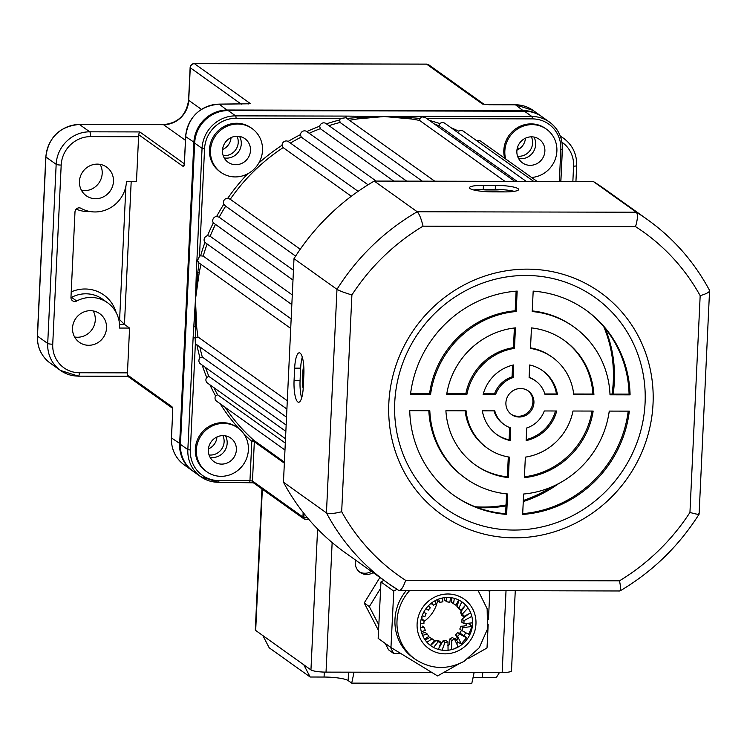 <?xml version="1.0" encoding="UTF-8"?>
<svg xmlns="http://www.w3.org/2000/svg" width="747" height="747" viewBox="0 0 747 747"><rect width="100%" height="100%" fill="white"/><g stroke="black" fill="none" stroke-linecap="round" stroke-linejoin="round"><path stroke-width="1.12" d="M591.241 382.212A6.312 6.013 125.5 0 0 591.428 383.118M286.904 409.039L195.723 343.947A4.137 3.94 -54.5 0 1 195.369 343.657L195.154 337.98L193.128 337.616L195.462 299.36L195.247 326.644L196.676 326.812A186.134 177.319 125.5 0 0 197.974 336.972L287.296 400.737M197.974 336.972L195.154 337.98M284.971 450.011L216.621 401.223A4.137 3.94 -54.5 0 1 215.584 395.938A188.197 179.289 -54.5 0 1 209.954 384.836M213.903 387.646A186.134 177.319 125.5 0 0 217.592 394.761L285.298 443.092M217.592 394.761L215.584 395.938M199.804 346.86A186.134 177.319 125.5 0 0 202.306 357.047L286.521 417.171M202.306 357.047L200.009 357.86A188.197 179.289 -54.5 0 1 196.872 344.769M286.148 425.043L200.504 363.901A4.137 3.94 -54.5 0 1 200.009 357.86M205.546 367.505A186.134 177.319 125.5 0 0 208.871 376.395L285.849 431.346M208.871 376.395L206.714 377.394A188.197 179.289 -54.5 0 1 202.213 365.124M285.503 438.76L207.498 383.08A4.137 3.94 -54.5 0 1 206.714 377.394M223.045 435.613A14.473 13.791 125.5 0 0 209.169 445.651A14.473 13.791 125.5 0 0 213.959 461.646A14.473 13.791 125.5 0 0 221.7 464.111A14.473 13.791 125.5 0 0 235.566 454.064A14.473 13.791 125.5 0 0 230.776 438.078A14.473 13.791 125.5 0 0 223.045 435.613M210.094 457.313A14.473 13.791 125.5 0 0 212.484 457.528A14.473 13.791 125.5 0 0 225.062 450.254A14.473 13.791 125.5 0 0 225.435 435.828M531.537 136.832A14.473 13.791 125.5 0 0 517.671 146.879A14.473 13.791 125.5 0 0 522.461 162.865A14.473 13.791 125.5 0 0 530.193 165.33A14.473 13.791 125.5 0 0 544.068 155.292A14.473 13.791 125.5 0 0 539.278 139.306A14.473 13.791 125.5 0 0 531.537 136.832M518.595 158.541A14.473 13.791 125.5 0 0 520.986 158.756A14.473 13.791 125.5 0 0 533.563 151.482A14.473 13.791 125.5 0 0 533.937 137.056M477.38 507.577A128.223 122.153 125.5 0 0 484.28 507.783A128.223 122.153 125.5 0 0 505.98 505.896M475.269 506.774A128.223 122.153 125.5 0 0 483.253 507.054A128.223 122.153 125.5 0 0 506.027 504.981M237.163 136.215A14.473 13.791 125.5 0 0 223.288 146.253A14.473 13.791 125.5 0 0 228.078 162.248A14.473 13.791 125.5 0 0 235.819 164.714A14.473 13.791 125.5 0 0 249.685 154.666A14.473 13.791 125.5 0 0 244.895 138.681A14.473 13.791 125.5 0 0 237.163 136.215M224.212 157.925A14.473 13.791 125.5 0 0 226.602 158.14A14.473 13.791 125.5 0 0 239.18 150.857A14.473 13.791 125.5 0 0 239.554 136.43M221.121 476.325A26.883 25.613 125.5 0 0 246.883 457.668A26.883 25.613 125.5 0 0 237.994 427.975A26.883 25.613 125.5 0 0 223.614 423.4A26.883 25.613 125.5 0 0 197.862 442.047A26.883 25.613 125.5 0 0 206.751 471.74A26.883 25.613 125.5 0 0 221.121 476.325M237.994 427.975L236.967 427.247A26.883 25.613 125.5 0 0 222.597 422.662A26.883 25.613 125.5 0 0 196.834 441.318A26.883 25.613 125.5 0 0 205.724 471.012L206.751 471.74M531.584 177.478A26.883 25.613 125.5 0 0 555.693 157.934A26.883 25.613 125.5 0 0 546.487 129.203A26.883 25.613 125.5 0 0 532.116 124.618A26.883 25.613 125.5 0 0 505.672 158.98M546.487 129.203L545.469 128.475A26.883 25.613 125.5 0 0 531.089 123.89A26.883 25.613 125.5 0 0 504.655 158.243M235.24 176.927A26.883 25.613 125.5 0 0 261.002 158.271A26.883 25.613 125.5 0 0 252.112 128.577A26.883 25.613 125.5 0 0 237.733 124.002A26.883 25.613 125.5 0 0 211.98 142.649A26.883 25.613 125.5 0 0 220.869 172.342A26.883 25.613 125.5 0 0 235.24 176.927M252.112 128.577L251.085 127.849A26.883 25.613 125.5 0 0 236.715 123.274A26.883 25.613 125.5 0 0 210.953 141.921A26.883 25.613 125.5 0 0 219.842 171.614L220.869 172.342M429.385 120.426A188.197 179.289 -54.5 0 1 439.899 123.591L439.18 125.711L517.148 181.372M346.169 117.979A2.064 0.523 -89.9 0 0 345.749 116.093L384.238 116.532L411.037 117.662A2.064 0.57 -81.2 0 0 411.28 118.969L384.238 116.532L410.495 116.327A2.064 0.691 89.2 0 1 411.037 117.662L420.001 118.428L419.655 120.482L504.916 181.344M326.42 123.843A188.197 179.289 -54.5 0 1 339.708 119.987L340.072 122.461L422.307 181.176M358.102 191.344L288.146 141.435A188.197 179.289 -54.5 0 1 300.406 134.656L301.237 137.093L368.056 184.789M358.018 118.857L384.238 116.532L357.477 117.55L358.018 118.857A186.134 177.319 125.5 0 0 349.484 120.342M357.234 116.215L357.477 117.55L346.608 118.446M300.406 134.656A4.137 3.94 -54.5 0 1 306.821 131.565A188.197 179.289 -54.5 0 1 319.697 126.206L320.295 128.68L393.753 181.11M258.798 163.079A188.197 179.289 -54.5 0 1 282.086 145.226L283.15 147.607A186.134 177.319 125.5 0 0 230.244 199.272L227.779 198.263A188.197 179.289 -54.5 0 1 247.687 173.808M290.704 328.409L198.963 262.907L197.815 272.179L199.225 272.646L195.462 299.36L196.676 326.812M219.17 217.237L216.639 216.462A188.197 179.289 -54.5 0 1 223.801 204.276L225.669 206.172A186.134 177.319 125.5 0 0 219.17 217.237L293.45 270.265M215.36 224.632A186.134 177.319 125.5 0 0 210.122 236.267L207.545 235.735A188.197 179.289 -54.5 0 1 213.334 222.858L292.992 280.05M193.809 326.178A2.064 0.523 -176 0 0 195.247 326.644L195.611 337.532M439.899 123.591A4.137 3.94 -54.5 0 1 444.81 123.274L526.224 181.39M451.188 127.821A188.197 179.289 -54.5 0 1 458.807 131.211A4.137 3.94 -54.5 0 1 463.345 131.183L533.713 181.409M476.913 140.856A4.137 3.94 -54.5 0 1 480.788 141.211L537.102 181.418M282.086 145.226A4.137 3.94 -54.5 0 1 288.146 141.435M319.697 126.206A4.137 3.94 -54.5 0 1 326.009 123.554L406.685 181.138M339.708 119.987A4.137 3.94 -54.5 0 1 340.585 118.474L345.861 117.755L434.735 181.204M198.963 262.907L197.469 260.591L199.486 256.361A4.137 3.94 -54.5 0 1 200.616 255.819A188.197 179.289 -54.5 0 1 204.958 242.43A4.137 3.94 -54.5 0 1 207.545 235.735M213.334 222.858A4.137 3.94 -54.5 0 1 216.639 216.462M223.801 204.276A4.137 3.94 -54.5 0 1 227.779 198.263M180.457 444.362A33.092 31.523 125.5 0 0 193.258 471.366L200.644 476.633A33.092 31.523 -54.5 0 1 187.842 449.629L180.457 444.362L194.668 143.088A33.092 31.523 125.5 0 1 228.227 110.584L524.459 111.21A33.092 31.523 125.5 0 1 542.145 116.849L549.531 122.116A33.092 31.523 -54.5 0 1 562.323 149.12L560.838 149.484A31.019 29.553 125.5 0 0 532.256 118.885L426.92 118.661M410.495 116.327L421.7 116.252A2.064 0.523 90.1 0 1 421.99 116.868L425.351 117.54L514.758 181.372M196.368 272.011L197.815 272.179L195.462 299.36L196.368 272.011L202.054 148.364L194.668 143.088M283.15 147.607L351.314 196.265M230.244 199.272L300.238 249.246M210.122 236.267L292.282 294.925M207.096 244.11A186.134 177.319 125.5 0 0 203.203 256.118L291.153 318.904M523.264 501.573A128.223 122.153 125.5 0 0 558.812 483.505M608.917 413.324A128.223 122.153 125.5 0 0 609.561 411.102M613.166 394.089A128.223 122.153 125.5 0 0 605.219 328.493M195.369 343.657L190.354 450.002A31.019 29.553 125.5 0 0 218.936 480.601L249.965 480.666L251.814 441.384A2.064 0.626 131.7 0 1 253.691 440.198L284.402 462.122M204.958 242.43L291.834 304.599M203.203 256.118L200.616 255.819M420.001 118.428L421.99 116.868M197.469 260.591L196.769 260.376M309.09 519.716L304.832 519.09A2.064 1.027 -81.6 0 1 304.627 519.1A2.064 1.027 -81.6 0 1 303.88 517.307L307.503 517.839M523.311 500.49A128.223 122.153 125.5 0 0 551.613 486.951M612.036 394.089A128.223 122.153 125.5 0 0 603.781 326.756M355.535 560.063A12.41 11.821 125.5 0 0 355.236 562.248A12.41 11.821 125.5 0 0 360.035 572.37A12.41 11.821 125.5 0 0 373.136 572.632M443.905 672.375L502.161 672.496L506.018 590.802M474.149 672.431L471.796 683.384L351.706 683.131L354.05 672.179L326.028 672.123A12.41 2.12 -177.3 0 1 310.948 669.91L303.786 664.793L310.145 677.015L269.2 647.789L262.841 635.566L255.679 630.449A12.41 2.12 -177.3 0 1 255.297 629.889L261.945 488.911M354.05 672.179L431.673 672.347M262.841 635.566L303.786 664.793M348.541 672.169L348.149 680.592L351.706 683.131M348.149 680.592A19.814 3.38 2.7 0 0 324.067 677.043L310.145 677.015M482.739 672.449L482.506 677.38L496.428 677.408L499.463 672.487M482.506 677.38A19.814 3.38 2.7 0 0 472.972 677.912M371.399 571.39A12.41 11.821 -54.5 0 1 359.195 571.716M515.262 590.821L511.49 670.89A12.41 2.12 -177.3 0 1 502.161 672.496M437.63 600.289A32.056 30.543 -54.5 0 1 423.997 621.467M457.556 639.199A32.056 30.543 -54.5 0 1 457.005 639.721L455.119 638.377A32.056 30.543 -54.5 0 1 454.465 638.965L452.402 637.48A20.683 19.702 -54.5 0 1 451.104 638.283A20.683 19.702 -54.5 0 1 449.75 638.984C449.983 643.428 449.32 645.688 447.752 645.782M465.484 623.726L466.436 624.399A32.056 30.543 -54.5 0 1 466.137 625.379M461.515 630.281A32.056 30.543 -54.5 0 1 459.75 633.082L461.637 634.427A32.056 30.543 -54.5 0 1 461.515 634.595M431.542 603.006L433.503 605.247A20.683 19.702 -54.5 0 1 434.801 604.444A20.683 19.702 -54.5 0 1 436.145 603.744L434.829 600.849M459.106 600.186L456.931 606.452A20.683 19.702 -54.5 0 1 458.733 608.777L460.778 610.243A20.683 19.702 -54.5 0 0 458.975 607.918L456.931 606.452M465.652 605.079L460.778 610.243M458.975 607.918L461.842 601.821M468.182 633.577C469.966 634.978 467.846 633.951 461.823 630.496A20.683 19.702 -54.5 0 0 462.981 627.657L471.936 626.481L469.443 623.95A37.229 35.464 125.5 0 0 469.527 623.661M457.043 643.27A37.229 35.464 125.5 0 0 458.154 642.289L461.216 643.914L457.64 636.332A20.683 19.702 -54.5 0 0 459.657 634.016C465.67 637.462 467.79 638.489 466.016 637.098L463.971 635.641A37.229 35.464 125.5 0 0 465.792 632.737M451.627 649.61L451.804 640.45A20.683 19.702 -54.5 0 0 453.149 639.74A20.683 19.702 -54.5 0 0 454.447 638.946L458.004 646.547L454.475 648.826M448.667 650.17L448.153 649.797M454.335 598.338L453.532 603.772A20.683 19.702 -54.5 0 1 455.987 605.266A20.683 19.702 -54.5 0 1 456.034 605.294L455.95 605.229M458.602 599.934L456.034 605.294M453.532 603.772L451.487 602.315L451.842 597.796M446.314 597.497L446.93 601.849A20.683 19.702 -54.5 0 1 449.834 602.371L450.562 597.619M446.93 601.849L444.885 600.383L444.381 597.675M438.508 599.141L439.974 602.353A20.683 19.702 -54.5 0 1 442.924 601.839L442.401 598.011M439.974 602.353L437.929 600.896M433.503 605.247L431.449 603.781M425.939 608.693L428.292 610.168A20.683 19.702 -54.5 0 1 430.309 607.853L428.451 605.733M422.148 615.761L424.968 616.536A20.683 19.702 -54.5 0 1 426.117 613.689L424.072 612.232M423.736 612.195L426.117 613.689M420.524 623.642L423.941 623.568A20.683 19.702 -54.5 0 1 424.081 620.542L422.036 619.076M421.037 619.702L424.081 620.542M421.317 631.71L425.332 630.421A20.683 19.702 -54.5 0 1 424.445 627.573L422.4 626.117M420.598 627.657L424.445 627.573M424.632 639.255L428.974 636.276A20.683 19.702 -54.5 0 1 427.172 633.951L425.118 632.485L421.794 633.353M422.578 635.417L427.172 633.951M430.431 645.455L434.418 640.412A20.683 19.702 -54.5 0 1 431.962 638.928A20.683 19.702 -54.5 0 1 431.915 638.89L429.87 637.434L425.202 640.086M426.948 642.261L431.915 638.89M434.418 640.412L432.373 638.956A20.683 19.702 -54.5 0 1 429.955 637.499M438.442 649.423L441.019 642.345A20.683 19.702 -54.5 0 1 438.115 641.813L436.071 640.347L430.599 645.576M433.568 647.453L438.115 641.813M441.019 642.345L438.975 640.879A20.683 19.702 -54.5 0 1 436.071 640.347M448.051 650.245L447.976 641.832A20.683 19.702 -54.5 0 1 445.025 642.355L442.971 640.889L439.441 647.21M442.047 650.17L445.025 642.355M447.976 641.832L445.931 640.375A20.683 19.702 -54.5 0 1 442.971 640.889M451.804 640.45L449.75 638.984M461.216 643.914L466.651 637.705L466.016 637.098M459.657 634.016L457.612 632.56A20.683 19.702 -54.5 0 1 455.595 634.866C457.594 638.302 458.07 639.918 457.005 639.721L457.463 639.628M457.64 636.332L455.595 634.866M457.612 632.56L461.805 634.661M462.981 627.657L460.936 626.191A20.683 19.702 -54.5 0 1 459.778 629.039L461.823 630.496M460.936 626.191C465.064 626.163 466.903 625.566 466.436 624.399L466.473 624.978M464.008 620.626A20.683 19.702 -54.5 0 1 463.859 623.652L461.814 622.186A20.683 19.702 -54.5 0 0 461.954 619.16L464.008 620.626L471.824 616.406M472.58 622.83L463.859 623.652M467.519 614.856L461.954 619.16M462.617 613.773A20.683 19.702 -54.5 0 1 463.504 616.611L461.45 615.154A20.683 19.702 -54.5 0 0 460.572 612.307L462.617 613.773L467.995 607.937M470.694 612.923L463.504 616.611M464.811 606.106L460.572 612.307M378.832 624.931L369.326 606.639L380.662 588.225M400.822 653.532L393.697 653.513L390.345 647.079M378.552 630.58L364.209 602.988L379.915 577.468M393.697 653.513L388.58 649.862L385.228 643.419M369.326 606.639L364.209 602.988M468.257 623.736L469.443 623.95M459.75 633.082L463.971 635.641M458.154 642.289L455.119 638.377M458.397 646.902A26.883 25.613 -54.5 0 1 423.344 637.042A26.883 25.613 -54.5 0 1 434.67 600.943A26.883 25.613 -54.5 0 1 469.723 610.794A26.883 25.613 -54.5 0 1 458.397 646.902M488.519 590.765L489.827 591.559L488.445 619.412M458.929 663.868L437.583 675.951L390.961 647.509L393.762 591.101L396.956 589.29M488.183 624.511L487.016 647.976L468.761 658.303M406.275 590.597A46.949 44.727 125.5 0 0 413.119 657.743L415.164 659.209A46.949 44.727 -54.5 0 1 409.589 590.597M488.715 590.765L489.827 591.559M393.762 591.101L380.97 581.969L378.159 638.377L390.961 647.509M380.97 581.969L383.893 580.316M100.117 164.377A17.583 16.751 -54.5 0 1 99.631 181.866A17.583 16.751 -54.5 0 1 84.374 190.69A17.583 16.751 -54.5 0 1 81.516 190.438M93.207 310.939A17.583 16.751 -54.5 0 1 92.721 328.437A17.583 16.751 -54.5 0 1 77.464 337.252A17.583 16.751 -54.5 0 1 74.607 337M138.587 136.72L90.555 136.626A28.956 27.583 125.5 0 0 61.189 165.059L52.738 344.199A28.956 27.583 125.5 0 0 79.415 372.753A4.137 1.046 90.1 0 1 78.388 376.161A4.137 1.046 90.1 0 1 78.202 376.096A33.092 31.523 -54.5 0 1 60.516 370.456A33.092 31.523 -54.5 0 1 47.715 343.461L56.165 164.321A33.092 31.523 -54.5 0 1 89.724 131.817L139.764 131.93L138.55 134.591A4.137 1.046 90.1 0 1 138.587 136.72L136.477 181.512L126.467 181.484A31.019 29.553 -54.5 0 1 95.009 211.961A31.019 29.553 -54.5 0 1 81.049 208.338A4.137 3.94 125.5 0 0 74.989 211.915L70.965 297.409A4.137 3.94 125.5 0 0 76.68 301.013A31.019 29.553 -54.5 0 1 107.559 302.74A31.019 29.553 -54.5 0 1 119.557 328.054L129.567 328.073L127.457 372.856A4.137 1.046 90.1 0 1 127.223 374.798L128.241 376.199M90.35 310.687A17.583 16.751 125.5 0 0 73.514 322.881A17.583 16.751 125.5 0 0 79.322 342.294A17.583 16.751 125.5 0 0 88.716 345.291A17.583 16.751 125.5 0 0 105.56 333.097A17.583 16.751 125.5 0 0 99.753 313.684A17.583 16.751 125.5 0 0 90.35 310.687M97.259 164.125A17.583 16.751 125.5 0 0 80.424 176.32A17.583 16.751 125.5 0 0 86.232 195.733A17.583 16.751 125.5 0 0 95.635 198.73A17.583 16.751 125.5 0 0 112.47 186.535A17.583 16.751 125.5 0 0 106.662 167.113A17.583 16.751 125.5 0 0 97.259 164.125M236.995 136.215A13.446 12.811 -54.5 0 1 224.604 155.656A13.446 12.811 -54.5 0 1 223.176 155.572M222.877 435.613A13.446 12.811 -54.5 0 1 210.486 455.054A13.446 12.811 -54.5 0 1 209.057 454.97M531.378 136.832A13.446 12.811 -54.5 0 1 518.988 156.282A13.446 12.811 -54.5 0 1 517.559 156.198M516.933 150.128A13.446 12.811 125.5 0 0 525.44 138.214M216.938 436.986A13.446 12.811 -54.5 0 1 208.432 448.91M231.056 137.588A13.446 12.811 -54.5 0 1 222.55 149.512M192.857 471.068A33.092 31.523 -54.5 0 1 192.455 470.787A33.092 31.523 -54.5 0 1 179.654 443.783L193.865 142.518A33.092 31.523 -54.5 0 1 227.424 110.014L523.647 110.64A33.092 31.523 -54.5 0 1 541.342 116.271A33.092 31.523 -54.5 0 1 541.743 116.569M248.919 103.796L219.235 104.169A33.092 31.523 125.5 0 0 185.676 136.673L184.425 163.135A4.137 1.046 90.1 0 1 183.211 166.469L138.55 134.591M515.281 104.795A2.064 0.523 90.1 0 1 515.365 104.757L489.005 104.701A2.064 0.523 90.1 0 1 489.098 104.739L483.29 104.113M131.192 181.493L124.45 324.422L129.567 328.073M119.52 324.413L124.45 324.422L119.613 319.613L125.907 186.087M303.198 388.505A9.309 2.344 90.1 0 1 302.479 379.971L302.862 371.829A9.309 2.344 90.1 0 1 303.758 366.077M300.126 353.107A18.61 4.687 -89.9 0 0 299.295 352.808A18.61 4.687 -89.9 0 0 294.654 368.131L294.075 380.344A18.61 4.687 -89.9 0 0 298.641 402.25A18.61 4.687 -89.9 0 0 303.291 386.927L303.861 374.714A18.61 4.687 -89.9 0 0 300.126 353.107M302.292 357.141A18.61 4.687 -89.9 0 0 300.658 368.15L300.079 380.363A18.61 4.687 -89.9 0 0 301.657 397.936M504.617 191.914A9.309 1.587 2.7 0 0 495.55 191.045L487.539 191.027A9.309 1.587 2.7 0 0 482.45 191.372M518.063 188.664A18.61 3.175 2.7 0 0 495.438 185.331L483.43 185.312A18.61 3.175 2.7 0 0 469.443 187.721A18.61 3.175 2.7 0 0 492.637 191.886L504.655 191.914A18.61 3.175 2.7 0 0 518.642 189.495A18.61 3.175 2.7 0 0 518.063 188.664M473.691 189.962A18.61 3.175 -177.3 0 1 483.234 189.383L495.252 189.402A18.61 3.175 -177.3 0 1 514.197 191.335M533.928 402.792A14.473 13.791 125.5 0 0 528.325 390.98A14.473 13.791 125.5 0 0 513.936 390.167A14.473 13.791 125.5 0 0 505.906 402.736A14.473 13.791 125.5 0 0 511.499 414.548A14.473 13.791 125.5 0 0 525.888 415.369A14.473 13.791 125.5 0 0 533.928 402.792M510.995 414.174A14.473 13.791 125.5 0 0 525.15 414.482A14.473 13.791 125.5 0 0 532.9 402.063A14.473 13.791 125.5 0 0 527.802 390.625M653.037 403.772A136.496 130.034 125.5 0 0 527.27 269.144A136.496 130.034 125.5 0 0 388.832 403.221A136.496 130.034 125.5 0 0 514.599 537.849A136.496 130.034 125.5 0 0 653.037 403.772M645.081 403.025A129.334 123.208 125.5 0 0 525.916 275.466A129.334 123.208 125.5 0 0 394.743 402.502A129.334 123.208 125.5 0 0 513.908 530.062A129.334 123.208 125.5 0 0 645.081 403.025M294.001 258.658A223.362 212.783 -54.5 0 1 374.247 181.073L593.361 181.53L636.351 212.223A223.362 212.783 -54.5 0 1 647.63 219.721C673.654 238.414 694.299 261.992 709.575 290.452L699.099 514.179C678.762 546.225 652.374 571.828 619.926 590.98L398.693 590.382A223.362 212.783 -54.5 0 1 388.076 583.304L345.095 552.612A223.362 212.783 -54.5 0 1 283.458 482.207L294.001 258.658L336.981 289.341C339.67 290.91 344.638 292.777 351.902 294.944L341.678 511.723A210.953 200.962 125.5 0 0 405.686 580.372L619.487 580.821A210.953 200.962 125.5 0 0 689.948 512.451C696.895 514.403 699.818 514.814 698.725 513.675M374.247 181.073L417.237 211.756L636.351 212.223C637.994 214.389 637.723 219.188 635.529 226.621L423.045 226.173C421.233 218.731 419.291 213.922 417.237 211.756A223.362 212.783 -54.5 0 0 336.981 289.341L326.439 512.89C329.147 514.029 334.226 513.637 341.678 511.723M593.361 181.53A223.362 212.783 -54.5 0 1 604.64 189.028L647.63 219.721M283.458 482.207L326.439 512.89A223.362 212.783 -54.5 0 0 388.076 583.304L398.758 590.419M524.431 476.801A76.521 72.898 125.5 0 0 592.016 411.065M522.695 513.637A113.749 108.362 125.5 0 0 628.208 411.139M573.668 394.005L592.894 394.052A76.521 72.898 125.5 0 0 563.864 340.118M530.51 347.869A55.838 53.196 -54.5 0 1 551.333 356.59L552.36 357.318A55.838 53.196 -54.5 0 1 573.743 394.733L593.921 394.78A76.521 72.898 125.5 0 0 564.377 340.483A76.521 72.898 125.5 0 0 531.453 327.905L530.482 348.429A55.838 53.196 -54.5 0 1 552.36 357.318M529.119 377.244A26.883 25.613 -54.5 0 1 534.507 380.148L535.534 380.886A26.883 25.613 -54.5 0 1 545.058 394.677L557.477 394.705A39.292 37.434 125.5 0 0 542.742 370.783A39.292 37.434 125.5 0 0 529.698 364.975L529.109 377.599A26.883 25.613 -54.5 0 1 535.534 380.886M544.843 393.949L556.45 393.968A39.292 37.434 125.5 0 0 542.229 370.419M609.972 394.08L629.067 394.127A113.749 108.362 125.5 0 0 585.489 309.818M532.247 310.92A93.067 88.66 -54.5 0 1 572.958 326.29L573.985 327.018A93.067 88.66 -54.5 0 1 610.01 394.808L630.085 394.855A113.749 108.362 125.5 0 0 586.003 310.182A113.749 108.362 125.5 0 0 533.181 291.115L532.219 311.546A93.067 88.66 -54.5 0 1 573.985 327.018M526.177 439.619A39.292 37.434 125.5 0 0 555.488 410.981M453.317 494.981A113.749 108.362 125.5 0 0 505.616 513.684L506.55 493.888M465.839 478.51A93.067 88.66 -54.5 0 1 429.814 410.719L409.739 410.673A113.749 108.362 125.5 0 0 453.821 495.345A113.749 108.362 125.5 0 0 506.643 514.412L507.605 493.991A93.067 88.66 -54.5 0 1 465.839 478.51L464.811 477.781A93.067 88.66 -54.5 0 1 428.825 410.719M483.318 393.818L494.514 393.837A26.883 25.613 -54.5 0 1 512.068 376.843L512.619 365.18M487.464 448.209A55.838 53.196 -54.5 0 1 466.081 410.794L445.903 410.757A76.521 72.898 125.5 0 0 475.456 465.045A76.521 72.898 125.5 0 0 508.371 477.622L509.342 457.108A55.838 53.196 -54.5 0 1 487.464 448.209L486.446 447.481A55.838 53.196 -54.5 0 1 465.138 410.794M474.943 464.681A76.521 72.898 125.5 0 0 507.353 476.894L508.296 456.931M446.79 393.744L465.829 393.781A55.838 53.196 -54.5 0 1 513.45 347.663L514.375 327.998M496.578 434.38A39.292 37.434 125.5 0 0 509.099 439.824L509.678 427.555M504.29 424.651A26.883 25.613 -54.5 0 1 494.775 410.859L482.357 410.831A39.292 37.434 125.5 0 0 497.082 434.745A39.292 37.434 125.5 0 0 510.126 440.562L510.715 427.928A26.883 25.613 -54.5 0 1 504.29 424.651L503.273 423.913A26.883 25.613 -54.5 0 1 493.954 410.85M410.589 393.66L429.562 393.706A93.067 88.66 -54.5 0 1 515.187 310.78L516.112 291.171M524.385 477.66A76.521 72.898 125.5 0 0 593.155 411.065L572.977 411.018A55.838 53.196 -54.5 0 1 525.356 457.136L524.385 477.66M522.657 514.44A113.749 108.362 125.5 0 0 629.319 411.139L609.244 411.093A93.067 88.66 -54.5 0 1 523.619 494.019L522.657 514.44M526.14 440.59A39.292 37.434 125.5 0 0 556.702 410.99L544.283 410.962A26.883 25.613 -54.5 0 1 526.728 427.966L526.14 440.59M495.541 394.575A26.883 25.613 -54.5 0 1 513.096 377.571L513.693 364.938A39.292 37.434 125.5 0 0 483.122 394.547L495.541 394.575L494.514 393.837M466.856 394.509A55.838 53.196 -54.5 0 1 514.468 348.391L515.439 327.868A76.521 72.898 125.5 0 0 446.678 394.472L466.856 394.509L465.829 393.781M517.176 291.087A113.749 108.362 125.5 0 0 410.505 394.388L430.58 394.435A93.067 88.66 -54.5 0 1 516.205 311.508L517.176 291.087M515.187 310.78L516.205 311.508M429.562 393.706L430.58 394.435M509.099 439.824L510.126 440.562M513.45 347.663L514.468 348.391M507.353 476.894L508.371 477.622M512.068 376.843L513.096 377.571M505.616 513.684L506.643 514.412M629.067 394.127L630.085 394.855M556.45 393.968L557.477 394.705M592.894 394.052L593.921 394.78M619.179 590.849C620.897 591.381 621 588.038 619.487 580.821M398.693 590.382C400.831 590.914 403.165 587.572 405.686 580.372M689.948 512.451L700.172 295.681C707.316 293.543 710.341 291.685 709.267 290.125M439.18 125.711A186.134 177.319 125.5 0 0 434.885 124.347M419.655 120.482A186.134 177.319 125.5 0 0 411.28 118.969M253.224 482.683A4.137 0.71 2.7 0 0 249.535 482.338M284.355 463.187L254.325 441.757L252.477 481.031L249.965 480.666A2.064 0.523 90.1 0 1 249.442 482.366A2.064 0.523 90.1 0 1 249.358 482.338L218.516 482.273M340.072 122.461A186.134 177.319 125.5 0 0 328.96 125.655M301.237 137.093A186.134 177.319 125.5 0 0 290.443 143.041M320.295 128.68A186.134 177.319 125.5 0 0 309.211 133.265M201.018 264.391A186.134 177.319 125.5 0 0 199.225 272.646M225.202 407.348A186.134 177.319 125.5 0 0 253.691 440.198A2.064 1.97 125.5 0 1 254.325 441.757L251.814 441.384A188.197 179.289 -54.5 0 1 243.615 433.577M239.161 428.871A188.197 179.289 -54.5 0 1 220.178 403.763M559.326 181.465L560.838 149.484M340.585 118.474L236.024 118.259A31.019 29.553 125.5 0 0 204.566 148.728L199.486 256.361M218.329 482.273A33.092 31.523 -54.5 0 1 200.644 476.633L218.423 482.301A2.064 0.523 90.1 0 1 218.329 482.273M562.314 149.297L560.801 181.465M421.7 116.252L531.836 116.485L524.459 111.21M532.256 118.885A2.064 0.523 90.1 0 0 531.836 116.485A33.092 31.523 -54.5 0 1 549.531 122.116C558.336 128.801 562.622 137.831 562.388 149.213L560.866 181.465M204.566 148.728L202.054 148.364A33.092 31.523 -54.5 0 1 235.613 115.86L228.227 110.584M236.024 118.259A2.064 0.523 -89.9 0 0 235.613 115.86L345.749 116.093M190.354 450.002L187.842 449.629L193.128 337.616M304.487 519.062A2.064 1.97 -54.5 0 1 303.73 518.735L253.28 482.721A2.064 1.97 125.5 0 1 252.477 481.031L302.927 517.055L303.142 512.47M304.048 513.619L303.88 517.307L302.927 517.055A2.064 1.97 -54.5 0 0 303.73 518.735A2.064 2.064 0 0 0 304.627 519.1L309.137 519.763M218.936 480.601A2.064 0.523 90.1 0 1 218.423 482.301L253.429 482.814M332.144 542.555L326.028 672.123M262.346 489.192L255.679 630.449M310.948 669.91L317.596 529.007M324.067 677.043L324.301 672.095M459.956 649.909A30.403 28.965 125.5 0 0 472.758 609.085A30.403 28.965 125.5 0 0 433.111 597.936A30.403 28.965 125.5 0 0 420.309 638.76A30.403 28.965 125.5 0 0 459.956 649.909M90.499 211.597A35.156 33.494 -54.5 0 1 88.678 211.644A35.156 33.494 -54.5 0 1 76.185 209.16M107.559 302.74L102.442 299.089A31.019 29.553 125.5 0 0 71.563 297.362L76.68 301.013M70.993 296.746A4.137 0.588 -117.8 0 0 71.563 297.362A4.137 3.94 -54.5 0 1 70.956 297.623M541.342 116.271L533.153 110.425A33.092 31.523 125.5 0 0 515.458 104.795L489.098 104.739M523.815 111.21L515.458 104.795A2.064 0.523 90.1 0 0 515.365 104.757L533.153 110.425M180.475 443.97L171.465 437.938A33.092 31.523 125.5 0 0 184.266 464.942C175.452 458.256 171.166 449.227 171.399 437.845L172.716 411.476A4.137 1.046 90.1 0 0 171.885 406.676L127.223 374.798M483.477 104.141A4.137 3.94 -54.5 0 0 482.413 103.992L426.63 64.167L194.453 63.682L250.236 103.506A4.137 3.94 -54.5 0 0 248.396 103.945M227.592 110.593L219.235 104.169A2.064 0.523 90.1 0 0 219.142 104.132L249.012 103.758M194.687 142.696L185.611 136.58C188.421 116.831 199.598 106.018 219.142 104.132A2.064 0.523 90.1 0 0 219.048 104.169M560.39 136.337A33.092 31.523 -54.5 0 1 563.761 138.419L560.222 135.898M518.978 149.064L517.354 147.897M572.856 181.493L573.584 166.142A28.956 27.583 125.5 0 0 561.977 142.238M61.189 165.059A4.137 0.71 -177.3 0 1 56.165 164.321L45.922 157.019L37.481 336.15A33.092 31.523 125.5 0 0 50.273 363.154L60.516 370.456L78.388 376.161L127.718 376.264M90.555 136.626A4.137 1.046 -89.9 0 0 89.724 131.817L79.49 124.516A33.092 31.523 125.5 0 0 45.922 157.019A4.137 0.71 -177.3 0 1 45.8 156.833A4.137 0.71 -177.3 0 1 45.95 156.655M52.738 344.199A4.137 0.71 -177.3 0 1 47.715 343.461L37.481 336.15A4.137 0.71 -177.3 0 1 37.35 335.963A4.137 0.71 -177.3 0 1 37.499 335.795M139.764 131.93L184.313 163.733M185.433 140.315L163.556 124.693L79.49 124.516A4.137 1.046 -89.9 0 0 79.303 124.45A4.137 1.046 -89.9 0 0 79.117 124.516M79.415 372.753L127.457 372.856M201.41 109.37L188.72 100.313A24.819 23.643 -54.5 0 1 163.556 124.693A4.137 1.046 -89.9 0 0 163.369 124.628A4.137 1.046 -89.9 0 0 163.182 124.693M241.3 104.178L190.261 67.744L188.72 100.313A4.137 0.71 -177.3 0 1 188.589 100.126A4.137 0.71 -177.3 0 1 188.739 99.958M71.217 291.881A35.156 33.494 -54.5 0 1 116.14 312.554M118.782 319.604L119.613 319.613M194.061 63.7A4.137 1.046 90.1 0 1 194.267 63.616A4.137 1.046 90.1 0 1 194.453 63.682A4.137 3.94 -54.5 0 0 190.261 67.744A4.137 0.71 -177.3 0 1 190.13 67.557L188.589 100.126C186.423 115.038 178.019 123.208 163.369 124.628L79.303 124.45C59.76 126.327 48.592 137.121 45.8 156.833L37.35 335.963C37.107 347.364 41.421 356.422 50.273 363.154M483.972 104.235L428.843 64.877A4.137 3.94 -54.5 0 0 426.63 64.167A4.137 1.046 -89.9 0 0 426.444 64.111A4.137 1.046 -89.9 0 0 426.266 64.167M172.352 408.058A2.064 1.97 -54.5 0 1 171.885 406.676M183.211 166.469A2.064 1.97 -54.5 0 1 184.135 164.816M573.584 166.142A4.137 0.71 2.7 0 0 576.684 165.61L575.937 181.493M185.686 136.486L184.22 164.919M171.474 437.761L172.716 411.476M172.725 411.298L172.678 408.366M303.945 371.829L302.862 371.829M300.658 368.15L294.654 368.131M495.513 191.895L495.55 191.045M495.252 189.402L495.438 185.331M423.045 226.173A210.953 200.962 125.5 0 0 351.902 294.944M700.172 295.681A210.953 200.962 125.5 0 0 635.529 226.621M483.234 189.383L483.43 185.312M487.511 191.746L487.539 191.027M300.079 380.363L294.075 380.344M303.618 379.971L302.479 379.971M225.295 205.911L295.616 256.109M306.793 131.547L376.18 181.073M421.924 619.048L422.074 615.967M471.936 626.481L468.817 634.175M478.22 590.746L487.156 608.777L487.483 629.067L479.238 647.77L464.008 661.384C447.126 670.124 430.842 669.405 415.164 659.209M192.455 470.787L184.266 464.942M190.13 67.557A4.137 4.137 0 0 1 194.267 63.616L426.444 64.111A4.137 4.137 0 0 1 428.843 64.877M517.456 147.532L519.305 148.849M127.55 376.143L172.38 408.142M576.684 165.61C576.927 154.209 572.622 145.142 563.761 138.419M489.005 104.701L483.16 104.085"/></g></svg>
